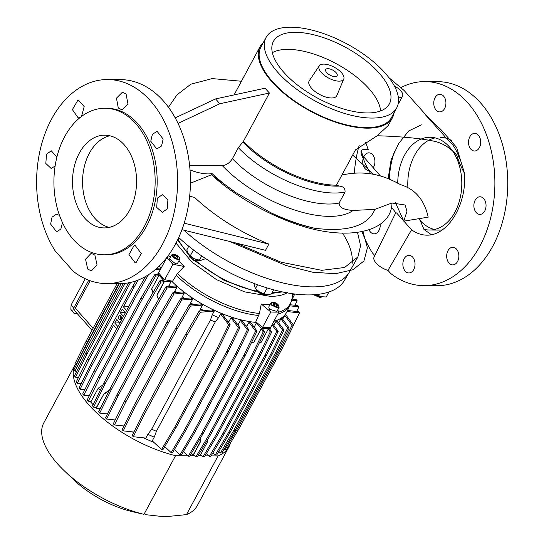 <?xml version="1.0" encoding="UTF-8"?>
<svg xmlns="http://www.w3.org/2000/svg" width="544" height="544" viewBox="0 0 544 544"><rect width="100%" height="100%" fill="white"/><g stroke="black" fill="none" stroke-linecap="round" stroke-linejoin="round"><path stroke-width="0.82" d="M327.869 68.66A6.494 2.856 28.3 0 0 325.686 69.557A6.494 2.856 28.3 0 0 328.188 73.957A6.494 2.856 28.3 0 0 334.934 76.609A6.494 2.856 28.3 0 0 337.124 75.711A6.494 2.856 28.3 0 0 334.621 71.312A6.494 2.856 28.3 0 0 327.869 68.66M163.152 139.033L157.1 131.335L152.368 134.307L150.756 141.256L156.822 148.954L161.554 145.982L163.152 139.033M126.092 94.058L122.407 92.215L116.464 98.158L118.286 107.991L121.972 109.834L127.928 103.897L126.092 94.058M81.532 116.436L84.191 106.576L78.574 100.273L77.792 100.341L72.379 109.616L78.173 117.892L80.512 117.225M56.889 157.128L51.286 150.783L46.539 154.197L45.818 163.458L51.082 168.402L55.1 166.131M59.527 215.404L56.508 214.159L52.047 217.138L50.64 224.087L56.562 231.785L60.853 229.085L62.465 222.591M87.7 269.062L91.399 270.905L97.056 264.962L94.894 255.129L91.188 253.28L85.544 259.223L87.7 269.062M136 262.779L141.263 253.504L135.021 245.228L134.218 245.296L128.962 254.572L135.198 262.847L136 262.779M157.359 198.132L156.699 207.386L162.302 212.337L167.253 208.923L167.919 199.668L162.33 194.711L157.359 198.132M453.499 264.833A8.813 6.086 90.4 0 1 452.703 264.901A8.813 6.086 90.4 0 1 446.685 256.632A8.813 6.086 90.4 0 1 452.023 247.35A8.813 6.086 90.4 0 1 452.819 247.282A8.813 6.086 90.4 0 1 458.844 255.558A8.813 6.086 90.4 0 1 453.499 264.833M405.198 271.116A8.813 6.086 90.4 0 1 403.199 261.276A8.813 6.086 90.4 0 1 409.006 255.333A8.813 6.086 90.4 0 1 412.699 257.183A8.813 6.086 90.4 0 1 414.691 267.016A8.813 6.086 90.4 0 1 408.891 272.959A8.813 6.086 90.4 0 1 405.198 271.116M363.616 157.134A8.813 6.086 90.4 0 1 364.038 156.25A8.813 6.086 90.4 0 1 368.886 152.837A8.813 6.086 90.4 0 1 374.313 157.787A8.813 6.086 90.4 0 1 373.626 167.042A8.813 6.086 90.4 0 1 373.157 167.817M443.591 96.111A8.813 6.086 90.4 0 1 445.59 105.951A8.813 6.086 90.4 0 1 439.783 111.894A8.813 6.086 90.4 0 1 436.091 110.044A8.813 6.086 90.4 0 1 434.098 100.212A8.813 6.086 90.4 0 1 439.899 94.268A8.813 6.086 90.4 0 1 443.591 96.111M480.651 141.086A8.813 6.086 90.4 0 1 474.552 151.014A8.813 6.086 90.4 0 1 468.568 143.31A8.813 6.086 90.4 0 1 474.667 133.389A8.813 6.086 90.4 0 1 480.651 141.086M484.758 210.977A8.813 6.086 90.4 0 1 479.903 214.39A8.813 6.086 90.4 0 1 474.477 209.44A8.813 6.086 90.4 0 1 475.164 200.185A8.813 6.086 90.4 0 1 480.019 196.772A8.813 6.086 90.4 0 1 485.445 201.715A8.813 6.086 90.4 0 1 484.758 210.977M442.666 229.888A46.376 32.042 90.4 0 1 439.518 230.092L429.461 230.024A46.376 32.042 90.4 0 1 423.851 229.269M434.493 229.48A46.376 32.042 90.4 0 1 419.818 220.082M407.918 188.244A46.376 32.042 90.4 0 1 414.582 155.319A46.376 32.042 90.4 0 1 435.084 137.884M397.725 183.246A46.376 32.042 90.4 0 1 404.525 155.251A46.376 32.042 90.4 0 1 430.059 137.272A46.376 32.042 90.4 0 1 458.626 163.322A46.376 32.042 90.4 0 1 454.995 212.044A46.376 32.042 90.4 0 1 429.461 230.024M79.302 153.15A46.376 32.042 -89.6 0 0 75.67 201.872A46.376 32.042 -89.6 0 0 104.237 227.922A46.376 32.042 -89.6 0 0 129.771 209.943A46.376 32.042 -89.6 0 0 133.402 161.221A46.376 32.042 -89.6 0 0 104.836 135.17A46.376 32.042 -89.6 0 0 79.302 153.15M109.861 135.776A46.376 32.042 -89.6 0 0 89.359 153.218A46.376 32.042 -89.6 0 0 109.269 227.378M338.973 81.151A13.913 6.127 28.3 0 0 343.767 78.996A13.913 6.127 28.3 0 0 338.069 69.632A13.913 6.127 28.3 0 0 323.836 64.117A13.913 6.127 28.3 0 0 319.287 65.81A13.913 6.127 28.3 0 0 324.292 75.29A13.913 6.127 28.3 0 0 338.973 81.151M319.287 65.81L309.284 80.723A15.66 6.888 28.3 0 0 314.908 91.392A15.66 6.888 28.3 0 0 331.432 97.988A15.66 6.888 28.3 0 0 336.831 95.554L343.767 78.996M295.569 32.314A65.851 28.982 28.3 0 0 272.789 42.772A65.851 28.982 28.3 0 0 300.084 87.013A65.851 28.982 28.3 0 0 367.241 112.955A65.851 28.982 28.3 0 0 388.6 105.128A65.851 28.982 28.3 0 0 365.289 60.214A65.851 28.982 28.3 0 0 295.569 32.314M380.569 110.942A63.757 28.064 28.3 0 0 347.704 70.584A63.757 28.064 28.3 0 0 288.218 49.361A63.757 28.064 28.3 0 0 272.36 52.68M398.398 97.784A11.594 5.1 28.3 0 0 402.546 96.186A11.594 5.1 28.3 0 0 400.717 90.739A11.594 5.1 28.3 0 0 394.373 85.993M394.06 112.785A75.126 33.068 -151.7 0 1 392.421 117.783A75.126 33.068 -151.7 0 1 367.152 128.166A75.126 33.068 -151.7 0 1 289.061 97.458A75.126 33.068 -151.7 0 1 260.12 46.546A75.126 33.068 -151.7 0 1 263.391 42.425M190.434 183.206L211.48 174.774C236.592 197.989 276.23 219.354 309.747 228.303C356.068 240.339 391.558 229.126 392.006 203L374.904 209.345L353.056 210.467C347.412 209.909 339.415 209.195 339.116 203.048L345.039 192.046C345.27 188.387 343.346 186.402 339.259 186.089L336.444 185.198L355.45 149.906L377.182 135.755L388.239 125.542L392.421 117.783M291.026 27.2A74.202 32.66 -151.7 0 1 368.152 57.535A74.202 32.66 -151.7 0 1 396.739 107.814A74.202 32.66 -151.7 0 1 371.783 118.068A74.202 32.66 -151.7 0 1 294.658 87.734A74.202 32.66 -151.7 0 1 266.07 37.454A74.202 32.66 -151.7 0 1 291.026 27.2M396.739 107.814L391.605 117.348A74.202 32.66 -151.7 0 1 366.649 127.602A74.202 32.66 -151.7 0 1 289.524 97.267A74.202 32.66 -151.7 0 1 260.936 46.988L266.07 37.454M389.307 179.207A73.277 50.619 90.4 0 1 394.461 151.49M401.057 87.509A102.027 70.489 90.4 0 1 425.054 81.586L437.92 81.675A102.027 70.489 90.4 0 1 500.772 138.985A102.027 70.489 90.4 0 1 492.782 246.167A102.027 70.489 90.4 0 1 436.601 285.722L423.735 285.641A102.027 70.489 90.4 0 1 390.694 273.462L387.967 270.395A13.036 5.739 -151.7 0 1 374.054 257.115L395.774 212.731L391.564 207.244M342.516 233.138A110.378 48.579 -151.7 0 1 352.138 263.439A110.378 48.579 28.3 0 0 342.516 233.138M235.776 242.991L281.092 262.201L321.728 270.327L344.576 267.492L357.904 256.924L349.418 271.986A110.378 48.579 -151.7 0 1 312.494 286.878A110.378 48.579 -151.7 0 1 183.899 230.173A110.378 48.579 28.3 0 0 349.207 272.347M357.904 256.924L360.577 245.752L357.496 232.288M104.06 254.816L106.073 254.83A73.277 50.619 -89.6 0 0 146.418 226.426A73.277 50.619 -89.6 0 0 152.157 149.444A73.277 50.619 -89.6 0 0 107.018 108.283L105.012 108.27A73.277 50.619 -89.6 0 0 64.661 136.68A73.277 50.619 -89.6 0 0 58.922 213.656A73.277 50.619 -89.6 0 0 104.06 254.816A73.277 50.619 -89.6 0 0 144.405 226.413A73.277 50.619 -89.6 0 0 150.144 149.43A73.277 50.619 -89.6 0 0 105.012 108.27M51.571 119.088A102.027 70.489 90.4 0 1 107.753 79.54A102.027 70.489 90.4 0 1 170.598 136.85A102.027 70.489 90.4 0 1 162.608 244.032A102.027 70.489 90.4 0 1 106.434 283.587A102.027 70.489 90.4 0 1 73.386 271.408L55.114 250.845A102.027 70.489 90.4 0 1 51.571 119.088M107.753 79.54L120.618 79.621A102.027 70.489 90.4 0 1 190.441 182.104A102.027 70.489 90.4 0 1 119.299 283.669L85.286 346.868L86.394 348.119L74.997 371.13L73.889 369.886L85.286 346.868M362.868 231.322L367.397 247.867L363.922 261.004L352.832 269.776L335.39 273.727L312.63 272.204L286.137 265.533L229.765 241.502M395.434 202.456L403.77 221.15L406.98 211.317L405.124 205.006L392.006 203M352.662 155.081L373.531 174.25M241.434 81.253L212.201 78.588L190.869 84.198L177.011 94.819L168.47 107.277M189.672 196.234L194.602 197.458C215.111 216.587 239.863 232.138 268.865 244.1L265.513 250.335L181.975 229.697M374.904 209.345C367.86 226.066 347.711 232.356 314.452 228.208C300.03 225.087 285.328 219.844 270.354 212.486L236.232 192.834L211.48 174.774M190.019 169.912A34.857 15.341 28.3 0 0 212.112 173.611L211.507 174.774M189.598 165.362L222.292 165.573C226.392 165.186 229.765 162.874 232.417 158.651L238.34 147.648L243.467 141.256L269.436 93.031A75.126 33.068 -151.7 0 1 267.22 90.617L265.071 88.203L215.56 98.92L175.202 117.885M236.232 192.834A111.608 49.123 -151.7 0 1 212.112 173.611M314.452 228.208A111.608 49.123 -151.7 0 1 270.354 212.486M440.116 137.34A46.376 32.042 90.4 0 1 446.27 138.244M446.338 138.264A46.376 32.042 90.4 0 1 451.785 140.61M419.342 218.477L424.014 229.48L431.508 234.811C424.483 235.98 417.84 234.314 411.584 229.806L396.562 212.908M365.643 142.249L368.261 149.722L366.234 149.457C363.514 149.178 361.767 149.695 360.998 151.014L361.223 154.04L380.378 175.923M360.998 151.014L363.916 157.774M374.802 255.585L372.416 252.899A102.027 70.489 90.4 0 1 361.998 231.506M387.967 270.395L411.584 229.806M354.307 173.223A102.027 70.489 90.4 0 1 359.21 145.255M425.054 81.586A102.027 70.489 90.4 0 1 494.884 184.069A102.027 70.489 90.4 0 1 423.735 285.641M380.242 224.189A8.813 6.086 90.4 0 1 374.122 233.838A8.813 6.086 90.4 0 1 368.988 229.656M368.723 170.456A8.813 6.086 90.4 0 1 363.134 158.569M431.508 234.811C451.18 230.819 466.664 201.62 464.549 173.414L456.634 147.444L441.177 129.88M421.382 124.841L408.714 130.948L398.623 143.616L391.136 159.671L388.117 178.697M265.071 88.203L265.146 88.203A75.126 33.068 -151.7 0 0 267.22 90.617L269.362 93.031L219.851 103.748L215.56 98.92M219.851 103.748L178.031 123.406M341.89 175.08C370.178 168.66 389.429 178.697 400.717 184.729C415.269 189.156 424.429 199.968 428.189 217.165L403.77 221.15M377.182 135.755C402.295 136.524 421.906 138.482 436.009 141.63C444.101 144.044 450.996 148.56 456.702 155.183C458.925 161.922 461.543 168.001 464.549 173.414M402.546 96.186L399.16 102.469L398.344 102.959M268.865 244.1L184.198 223.183M198.975 260.331L196.921 261.004L193.249 260.202L189.802 257.169L189.244 255.034M197.934 260.828L193.528 259.862L189.387 256.231M265.962 294.508L263.31 295.263L256.754 291.387L256.197 289.252M264.887 295.045L264.214 295.093L256.34 290.442M322.123 296.854L320.022 297.582L313.589 294.773M321.028 297.405L314.038 294.739M177.609 239.938L189.196 255.503M194.745 260.787L224.461 280.588L257.149 292.046M176.011 243.107L191.896 262.12L216.458 279.589L244.562 291.856L270.293 296.351C277.454 296.378 283.166 295.154 287.443 292.665M271.633 293.427L282.343 291.904M205.278 258.339L204.993 258.862L200.586 260.467L194.419 258.781A8.813 3.876 28.5 0 0 198.091 260.12A8.813 3.876 28.5 0 0 198.322 260.175M201.736 255.932L199.308 260.399L198.091 260.12M277.692 309.964L278.882 312.032A83.014 36.536 -151.7 0 1 270.83 311.977L261.263 304.021A70.441 31.001 28.3 0 0 268.151 304.422A70.441 31.001 28.3 0 0 270.157 304.402M273.911 321.259A74.202 32.66 28.3 0 0 286.572 312.399A74.202 32.66 28.3 0 0 286.953 311.651L290.115 304.851L291.91 298.996A73.372 32.293 28.3 0 1 278.834 312.12M120.979 319.131A1.714 1.183 90.4 0 1 120.72 316.662A1.714 1.183 90.4 0 1 120.999 316.288M120.802 319.348A2.04 1.408 90.4 0 1 120.782 319.328A2.04 1.408 90.4 0 1 120.829 316.071M120.843 316.091A2.04 1.408 90.4 0 1 121.305 318.369A2.04 1.408 90.4 0 1 119.966 319.743A2.04 1.408 90.4 0 1 119.109 319.314A2.04 1.408 90.4 0 1 118.646 317.036A2.04 1.408 90.4 0 1 119.993 315.663A2.04 1.408 90.4 0 1 120.843 316.091M263.656 327.434A3.244 1.428 28.3 0 0 265.594 327.923A3.244 1.428 28.3 0 0 266.662 327.522M161.588 276.386A3.244 1.428 28.3 0 0 162.119 277.868A3.244 1.428 28.3 0 0 164.424 279.446M276.032 321.218L282.547 329.984L284.022 329.99L277.148 320.749L276.032 321.218L274.067 324.863A74.202 32.66 -151.7 0 1 273.571 325.04M280.881 318.818L287.694 327.984L289.17 327.991L281.819 318.111L280.881 318.818L278.922 322.449A74.202 32.66 -151.7 0 1 278.582 322.674M284.75 315.323L292.074 325.169L293.549 325.176L285.464 314.31L282.798 318.934A74.202 32.66 -151.7 0 1 282.608 319.172M175.569 455.675A87.19 38.372 -151.7 0 1 98.308 414.426A87.19 38.372 -151.7 0 1 75.378 364.222L43.799 422.872A87.19 38.372 28.3 0 0 57.528 463.801A87.19 38.372 28.3 0 0 64.552 471.05A87.19 38.372 28.3 0 0 143.983 514.332L175.569 455.675L187.748 455.756M276.896 311.44L269.45 309.244L268.722 307.068L270.892 303.035C273.714 301.811 276.202 302.45 278.338 304.946L279.058 307.428L271.626 305.211L270.892 303.035M276.121 306.238L276.848 304.878L274.917 303.64A2.319 1.02 -151.7 0 0 273.244 303.634A2.319 1.02 -151.7 0 0 273.496 304.858L273.244 303.634L274.917 303.64A2.319 1.02 -151.7 0 1 276.848 304.878L277.107 306.102A2.319 1.02 -151.7 0 1 276.434 306.286A2.319 1.02 -151.7 0 1 275.842 306.211A2.319 1.02 -151.7 0 1 275.427 306.088A2.319 1.02 -151.7 0 1 273.686 305.048A2.319 1.02 -151.7 0 1 273.496 304.858L273.625 304.994M276.848 304.878A2.319 1.02 -151.7 0 1 277.107 306.102L275.427 306.088M177.534 263.398L175.964 264.058L169.374 258.992M174.386 257.06L173.726 256.102A2.319 1.02 -151.7 0 1 174.549 255.401L176.63 256.122L177.895 257.536A2.319 1.02 -151.7 0 1 177.072 258.237L177.895 257.536A2.319 1.02 -151.7 0 0 176.63 256.122L175.678 257.89M176.48 258.162A2.319 1.02 -151.7 0 0 177.072 258.237L176.508 258.169A2.319 1.02 -151.7 0 1 174.991 257.523A2.319 1.02 -151.7 0 1 174.318 256.999A2.319 1.02 -151.7 0 1 173.726 256.102L174.549 255.401L173.951 256.51M174.549 255.401A2.319 1.02 -151.7 0 1 176.63 256.122M178.867 260.93A70.441 31.001 28.3 0 0 184.205 266.472L172.938 264.282A83.014 36.536 -151.7 0 1 166.886 257.462L170.775 256.394M274.917 303.64L274.013 305.327M64.552 471.05L74.12 480.168A63.07 27.758 28.3 0 0 132.804 511.768L143.983 514.332M189.992 455.77L194.643 455.797M198.009 455.824L201.681 455.845M205.054 455.865L208.869 455.892M211.113 455.906L218.056 455.954L186.476 514.61A87.19 38.372 28.3 0 0 197.329 505.546L228.908 446.889A87.19 38.372 -151.7 0 1 218.056 455.954M230.377 443.176A87.19 38.372 -151.7 0 1 228.908 446.889M153.823 442.326A74.202 32.66 -151.7 0 1 143.596 437.838M133.6 432.616A74.202 32.66 -151.7 0 1 132.253 431.848M123.665 426.53A74.202 32.66 -151.7 0 1 122.672 425.864M114.988 420.342A74.202 32.66 -151.7 0 1 114.403 419.886M186.476 514.61L164.784 516.8L145.323 514.651M230.18 324.768L228.704 324.761L216.995 348.752L218.47 348.765L230.18 324.768L222.856 314.922L220.626 313.895L218.62 317.614L215.22 322.028L156.386 431.29L154.258 437.138L152.259 440.858L161.527 449.521L174.746 427.217L176.222 427.224L163.003 449.528L161.527 449.521M154.258 437.138A74.202 32.66 -151.7 0 1 147.88 434.336L145.86 438.083L133.294 436.73L144.69 413.712L143.582 412.468L132.185 435.479L133.294 436.73M156.386 431.29A73.277 32.252 -151.7 0 1 151.64 429.216L147.88 434.336M215.22 322.028A73.277 32.252 -151.7 0 1 210.474 319.954L151.64 429.216M278.922 322.449L278.671 322.796M274.067 324.863L273.754 325.292M170.129 286.402A74.202 32.66 -151.7 0 1 169.048 285.335L171.027 281.67A74.202 32.66 28.3 0 1 170.116 280.745M168.572 286.538L169.048 285.335M257.598 323.272A74.202 32.66 28.3 0 1 256.272 323.177L254.3 326.842A74.202 32.66 -151.7 0 1 253.864 326.808M249.03 322.286L255.598 331.119L257.074 331.133L250.709 322.572L249.03 322.286L246.527 326.686M247.044 325.965A74.202 32.66 -151.7 0 1 245.84 325.761M240.468 320.511L247.343 329.752L248.819 329.766L242.298 321.001L240.468 320.511L237.898 324.999M238.476 324.204A74.202 32.66 -151.7 0 1 237.028 323.836M231.057 317.784L238.408 327.665L239.884 327.672L233.07 318.512L231.057 317.784L228.405 322.374M229.065 321.484A74.202 32.66 -151.7 0 1 227.297 320.892M218.62 317.614A74.202 32.66 -151.7 0 1 212.235 314.813L210.474 319.954M203.823 310.61A74.202 32.66 -151.7 0 1 200.539 308.808L199.736 310.957M193.365 304.524A74.202 32.66 -151.7 0 1 190.713 302.811L189.938 304.81M184.457 298.466A74.202 32.66 -151.7 0 1 182.267 296.834L181.512 298.717M176.766 292.427A74.202 32.66 -151.7 0 1 174.937 290.856L174.209 292.645M159.426 265.9A74.202 32.66 28.3 0 0 161.004 268.396M171.489 281.01A74.202 32.66 28.3 0 0 256.605 322.442M160.711 269.307L159.909 268.036L156.883 268.294M176.916 287.171L167.062 288.007L165.947 286.763L175.494 285.947L176.916 287.171L174.937 290.856M184.253 293.141L173.937 294.012L172.829 292.767L182.6 291.938L184.253 293.141L182.267 296.834M192.712 299.112L181.689 300.043L180.581 298.799L190.794 297.928L192.712 299.112L190.713 302.811M202.538 305.089L190.42 306.116L189.305 304.864L200.294 303.933L202.538 305.089L200.539 308.808M214.254 311.073L200.321 312.249L199.206 311.005L211.521 309.958L214.254 311.073L212.235 314.813M159.304 273.734L157.808 273.788L157.386 274.577M154.578 274.815L157.644 274.557L158.76 275.801L155.686 276.066L154.578 274.815L141.005 298.139L98.756 376.604L99.872 377.849L88.312 401.186L87.203 399.942L98.756 376.604M152.912 292.74L151.572 289.15L158.76 275.801M151.572 289.15L153.646 291.482M158.522 299.526L156.869 295.113L164.057 281.765L162.948 280.514L159.875 280.779L160.983 282.03L147.417 305.354L105.169 383.812L93.609 407.15L96.383 407.449L103.72 394.278L96.22 408.211L95.452 407.354M156.869 295.113L158.624 299.35M157.808 273.788L164.526 281.35L157.026 295.283M164.526 281.35L171.027 281.67M256.272 323.177L261.304 328.474L253.803 342.407L261.195 329.066L262.67 329.072L264.717 331.826L263.242 331.813L251.437 356L209.188 434.466L210.664 434.472L197.343 456.953L195.867 456.94L209.188 434.466M259.529 342.441L261.045 342.455L268.233 329.106L270.28 331.86L271.755 331.874L259.95 356.055L217.702 434.52L204.381 456.994L202.905 456.987L216.226 434.506L217.702 434.52M271.755 331.874L269.708 329.12L268.233 329.106M261.304 328.474L270.232 328.528L269.831 329.276M270.232 328.528L269.368 327.488M251.362 342.836L253.803 342.407M251.328 342.897L254.007 342.407M259.379 342.761L261.045 342.455M100.212 390.334L98.267 388.144L91.079 401.486L88.312 401.186M93.099 404.702L90.154 401.39M100.3 408.415L96.22 408.211M108.956 390.932L103.72 394.278M109.337 390.157L103.564 394.108M102.85 385.009L98.267 388.144M207.59 439.654L207.747 441.449L200.559 454.791L202.905 456.987M207.747 441.449L206.53 441.442M200.43 438.151L200.702 441.402L193.514 454.75L195.867 456.94M200.702 441.402L200.178 438.566M194.154 455.342L192.998 455.335L200.498 441.402M201.198 455.389L198.281 455.369M192.998 455.335L191.304 453.553M158.719 273.02L158.413 273.768M92.018 330.249L75.208 311.331A4.638 2.659 -41.6 0 1 75.324 308.23L93.099 328.236M90.141 280.711L75.324 308.23M77.377 313.772L75.528 313.664A6.956 3.992 -41.6 0 1 73.426 312.678A6.956 3.992 -41.6 0 1 73.692 308.135L88.74 280.194M73.426 312.678L70.856 309.38L71.108 305.014L85.265 278.725M292.631 294.603L294.379 294.794L292.23 299.132M293.556 293.862L294.379 294.794M291.89 299.091L296.065 299.54L297.174 300.791L294.964 305.259M291.679 300.2L297.174 300.791M290.17 304.742L297.84 305.572L298.955 306.816L296.657 311.454M289.666 305.816L298.955 306.816M287.504 310.474L298.391 311.644L299.499 312.895L293.468 325.067M287.001 311.549L299.499 312.895M292.074 325.169L280.364 349.16L281.833 349.173L239.591 427.638L226.372 449.942L224.896 449.929L238.116 427.625L239.591 427.638M293.549 325.176L281.833 349.173M224.108 449.194L224.896 449.929M280.364 349.16L238.116 427.625M287.694 327.984L275.937 352.063L277.413 352.07L235.164 430.535L221.904 452.921L220.429 452.914L233.689 430.528L235.164 430.535M289.17 327.991L277.413 352.07M218.831 451.425L220.429 452.914M275.937 352.063L233.689 430.528M282.547 329.984L270.762 354.117L272.238 354.124L229.99 432.589L216.696 455.029L215.22 455.015L228.514 432.582L229.99 432.589M284.022 329.99L272.238 354.124M212.915 452.866L215.22 455.015M270.762 354.117L228.514 432.582M271.973 324.863L276.726 331.255L278.202 331.269L266.404 355.436L224.155 433.901L210.841 456.362L209.365 456.355L222.68 433.888L224.155 433.901M272.585 323.721L278.202 331.269M276.726 331.255L264.928 355.422L266.404 355.436M206.4 453.587L209.365 456.355M264.928 355.422L222.68 433.888M270.28 331.86L258.475 356.041L259.95 356.055M258.475 356.041L216.226 434.506M261.195 329.066L263.242 331.813M264.717 331.826L252.912 356.007L251.437 356M252.912 356.007L210.664 434.472M257.074 331.133L245.276 355.3L243.8 355.286L201.552 433.752L203.028 433.765L189.72 456.226L188.244 456.219L201.552 433.752M255.598 331.119L243.8 355.286M183.355 451.656L188.244 456.219M245.276 355.3L203.028 433.765M248.819 329.766L237.034 353.899L235.559 353.892L193.31 432.351L194.786 432.364L181.492 454.798L180.016 454.791L193.31 432.351M247.343 329.752L235.559 353.892M174.42 449.562L180.016 454.791M237.034 353.899L194.786 432.364M239.884 327.672L228.126 351.757L226.651 351.744L184.402 430.209L185.878 430.216L172.618 452.601L171.142 452.594L184.402 430.209M238.408 327.665L226.651 351.744M164.737 446.61L171.142 452.594M228.126 351.757L185.878 430.216M220.626 313.895L228.704 324.761M218.47 348.765L176.222 427.224M216.995 348.752L174.746 427.217M199.206 311.005L185.83 334.002L186.939 335.254L144.69 413.712M200.321 312.249L186.939 335.254M185.83 334.002L143.582 412.468M189.305 304.864L175.848 328.012L176.956 329.256L134.708 407.721L123.243 430.875L122.128 429.624L133.6 406.47L134.708 407.721M190.42 306.116L176.956 329.256M133.892 432.024L123.243 430.875M175.848 328.012L133.6 406.47M180.581 298.799L167.069 322.021L168.178 323.272L125.929 401.737L114.424 424.973L123.93 426M181.689 300.043L168.178 323.272M167.069 322.021L124.821 400.486L113.308 423.728L114.424 424.973M124.821 400.486L125.929 401.737M172.829 292.767L159.29 316.044L160.398 317.295L118.15 395.76L106.617 419.05L115.172 419.968M173.937 294.012L160.398 317.295M159.29 316.044L117.042 394.509L105.509 417.799L106.617 419.05M117.042 394.509L118.15 395.76M165.947 286.763L152.388 310.073L153.503 311.318L111.255 389.783L99.702 413.107L107.42 413.936M167.062 288.007L153.503 311.318M152.388 310.073L110.14 388.532L98.593 411.856L99.702 413.107M110.14 388.532L111.255 389.783M164.057 281.765L160.983 282.03M159.875 280.779L146.309 304.103L147.417 305.354M146.309 304.103L104.06 382.568L92.5 405.906L93.609 407.15M104.06 382.568L105.169 383.812M155.686 276.066L142.12 299.39L141.005 298.139M142.12 299.39L99.872 377.849M138.217 280.058L133.899 287.477L132.79 286.226L90.542 364.691L91.65 365.942L80.118 389.232L79.009 387.981L90.542 364.691M135.878 280.922L132.79 286.226M84.789 389.735L80.118 389.232M133.899 287.477L123.44 306.911L128.704 306.653M116.756 328.834L113.567 325.244L91.65 365.942M125.446 312.698L122.25 309.108L120.278 312.78L125.29 312.528M119.918 322.966L116.729 319.376L114.75 323.041L119.762 322.796M160.5 269.328L155.169 269.783M148.471 274.747L137.605 293.427L136.49 292.182L94.241 370.648L95.356 371.892L83.803 395.216L82.695 393.965L94.241 370.648M145.622 276.488L136.49 292.182M89.25 395.801L83.803 395.216M137.605 293.427L95.356 371.892M77.323 383.234L76.214 381.983L87.72 358.748L88.835 359.992L77.323 383.234L81.158 383.649M130.601 282.424L88.835 359.992M128.595 282.839L87.72 358.748M87.013 354.056L85.904 352.804L74.433 375.958L75.548 377.21L87.013 354.056L125.072 283.363M78.424 377.516L75.548 377.21M123.196 283.54L85.904 352.804M76.731 371.321L74.997 371.13M121.108 283.648L86.394 348.119M76.33 364.956L74.997 363.684L86.258 340.945L117.103 283.655M76.106 364.936L87.366 342.196L86.258 340.945M87.366 342.196L118.884 283.669M120.278 312.78L123.468 316.363M114.75 323.041L117.939 326.631M123.44 306.911L126.63 310.502M278.882 312.032L270.586 327.434A83.014 36.536 -151.7 0 1 262.534 327.379L255.83 321.796L259.434 313.466L261.263 304.021M184.205 266.472L177.473 273.537L172.55 281.214L164.648 279.677L172.938 264.282M178.738 237.538A110.01 48.416 28.3 0 0 344.44 280.432L349.2 272.36M262.534 327.379L270.83 311.977M164.648 279.677A83.014 36.536 -151.7 0 1 158.596 272.864L166.886 257.462M189.727 255.517A8.813 3.876 28.5 0 0 189.89 255.673A8.813 3.876 28.5 0 0 194.419 258.781L190.21 255.925L193.467 249.92M190.21 255.925L188.163 253.545L186.789 249.914L188.782 246.242M265.35 294.392L259.379 291.856A8.813 3.862 28.4 0 0 265.112 294.338L267.288 294.617L271.306 294.039L273.598 289.796M263.942 293.95L267.186 287.96M256.686 289.721A8.813 3.862 28.4 0 0 256.809 289.843A8.813 3.862 28.4 0 0 259.379 291.856L255.49 288.51L257.53 284.743M255.49 288.51L254.606 286.457L254.388 283.159M316.118 294.576A8.813 3.856 28.3 0 0 321.286 296.691L326.237 296.983L328.93 291.978M321.626 296.766L317.696 295.297L318.206 294.352M317.696 295.297L316.193 294.569M353.056 210.467A86.258 37.964 -151.7 0 1 222.292 165.573M339.259 186.089A75.412 33.191 -151.7 0 1 242.848 142.032M336.444 185.198A75.126 33.068 -151.7 0 1 243.467 141.256M345.039 192.046A77.445 34.088 -151.7 0 1 238.34 147.648M339.116 203.048A77.445 34.088 -151.7 0 1 232.417 158.651M272.156 304.844A4.175 1.836 -151.7 0 1 272.904 302.308A4.175 1.836 -151.7 0 1 278.188 304.885A4.175 1.836 -151.7 0 1 277.447 307.421A4.175 1.836 -151.7 0 1 272.156 304.844M171.53 254.986L173.346 254.17C178.35 255.884 180.465 257.618 179.697 259.386L178.14 260.025L171.53 254.986L169.361 259.019M173.536 254.266A4.175 1.836 -151.7 0 1 178.826 256.843A4.175 1.836 -151.7 0 1 178.078 259.372A4.175 1.836 -151.7 0 1 172.795 256.802A4.175 1.836 -151.7 0 1 173.536 254.266M272.082 292.604A65.851 28.982 28.3 0 0 280.724 291.55M178.051 239.013A65.851 28.982 28.3 0 0 187.054 251.981A65.851 28.982 28.3 0 0 187.768 252.776M196.323 261.045A65.851 28.982 28.3 0 0 256.632 291.094M277.685 314.255A73.766 32.463 28.3 0 0 290.115 304.851M279.079 307.394L276.889 311.467M73.692 308.135L71.108 305.014M176.174 275.223A73.766 32.463 28.3 0 0 258.788 315.479M164.2 260.76A73.766 32.463 28.3 0 0 164.696 261.535M165.532 259.155A73.372 32.293 28.3 0 0 165.777 259.529M177.473 273.537A73.372 32.293 28.3 0 0 259.434 313.466M119.299 283.669L106.434 283.587M361.223 154.04L366.309 165.736L370.607 173.76M260.12 46.546L234.083 94.908M441.232 129.921L429.27 118.674L404.178 90.569L388.912 77.642M444.74 136.537L450.044 142.147C453.669 144.534 458.687 154.85 459.258 158.501L459.231 158.406M425.435 114.811L444.088 135.551M292.767 293.753L291.91 298.996M286.572 312.399L285.512 314.378M179.697 259.386L177.528 263.418"/></g></svg>
